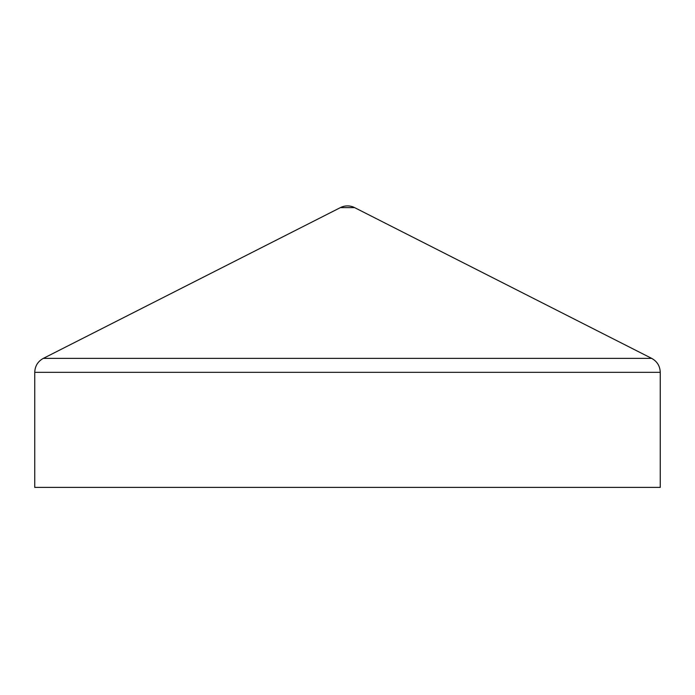 <?xml version="1.0" encoding="UTF-8"?>
<svg xmlns="http://www.w3.org/2000/svg" width="695" height="695" viewBox="0 0 695 695"><rect width="100%" height="100%" fill="white"/><g stroke="black" fill="none" stroke-linecap="round" stroke-linejoin="round"><path stroke-width="1.04" d="M660.25 487.395L34.75 487.395L34.75 372.329L660.25 372.329L660.25 487.395M354.58 207.605A15.638 15.638 0 0 0 340.42 207.605L354.58 207.605L651.693 358.385C657.157 361.426 660.015 366.074 660.25 372.329M651.693 358.385L43.307 358.385C37.843 361.426 34.985 366.074 34.75 372.329M340.42 207.605L43.307 358.385"/></g></svg>
